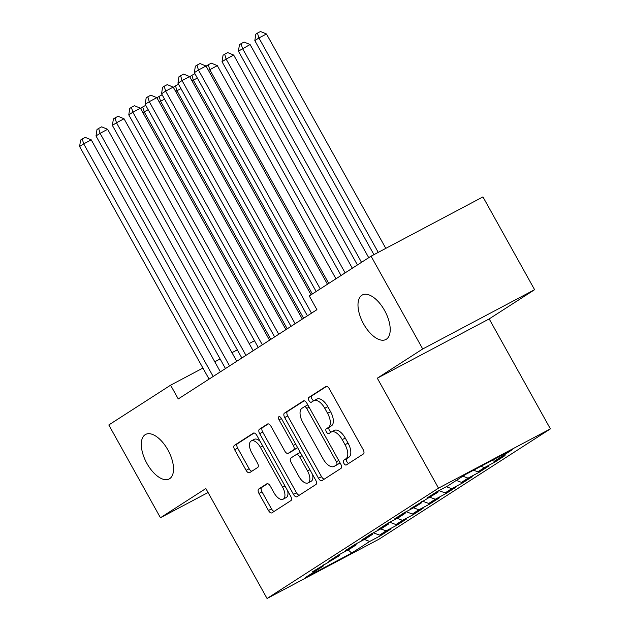 <?xml version="1.0" encoding="UTF-8"?>
<svg xmlns="http://www.w3.org/2000/svg" width="630" height="630" viewBox="0 0 630 630"><rect width="100%" height="100%" fill="white"/><g stroke="black" fill="none" stroke-linecap="round" stroke-linejoin="round"><path stroke-width="0.94" d="M343.878 463.318A2.701 1.339 -117.9 0 0 346.264 464.979A2.701 1.339 -117.9 0 0 346.311 464.956L363.408 453.954A3.867 1.906 -117.9 0 0 363.14 449.544L329.348 388.828A3.867 1.906 -117.9 0 0 325.93 386.45A3.867 1.906 -117.9 0 0 325.86 386.489L308.763 397.491A2.701 1.339 -117.9 0 0 308.952 400.578A2.701 1.339 -117.9 0 0 311.346 402.239A2.701 1.339 -117.9 0 0 311.393 402.208L313.606 400.79A12.364 6.103 -117.9 0 1 313.827 400.656A12.364 6.103 -117.9 0 1 324.765 408.272L327.576 413.327A12.364 6.103 -117.9 0 1 328.435 427.439L326.222 428.857A2.701 1.339 -117.9 0 0 326.411 431.944A2.701 1.339 -117.9 0 0 328.805 433.613A2.701 1.339 -117.9 0 0 328.852 433.582L331.065 432.156A12.364 6.103 -117.9 0 1 331.286 432.03A12.364 6.103 -117.9 0 1 342.224 439.638L345.035 444.701A12.364 6.103 -117.9 0 1 345.901 458.805L343.689 460.231A2.701 1.339 -117.9 0 0 343.878 463.318M331.286 432.03L334.309 430.424A12.364 6.103 -117.9 0 1 345.248 438.039L348.059 443.095A12.364 6.103 -117.9 0 1 348.925 457.207L346.713 458.624A2.701 1.339 -117.9 0 0 346.894 461.711A2.701 1.339 -117.9 0 0 348.689 463.42M326.608 386.348L311.787 395.884A2.701 1.339 -117.9 0 0 311.976 398.971A2.701 1.339 -117.9 0 0 313.779 400.688M313.827 400.656L316.851 399.058A12.364 6.103 -117.9 0 1 327.789 406.665L330.6 411.729A12.364 6.103 -117.9 0 1 331.459 425.833L329.246 427.258A2.701 1.339 -117.9 0 0 329.435 430.345A2.701 1.339 -117.9 0 0 331.238 432.054M167.903 449.946A25.184 12.443 -117.9 0 0 145.617 434.432A25.184 12.443 -117.9 0 0 146.924 463.444A25.184 12.443 -117.9 0 0 169.202 478.95A25.184 12.443 -117.9 0 0 167.903 449.946M384.591 310.488A25.184 12.443 -117.9 0 0 362.313 294.982A25.184 12.443 -117.9 0 0 363.612 323.985A25.184 12.443 -117.9 0 0 385.899 339.491A25.184 12.443 -117.9 0 0 384.591 310.488M258.702 489.037A3.867 1.906 -117.9 0 0 258.977 493.447L268.459 510.481A3.867 1.906 -117.9 0 0 271.877 512.859A3.867 1.906 -117.9 0 0 271.94 512.82L290.926 500.598A3.867 1.906 -117.9 0 0 290.658 496.188L256.867 435.472A3.867 1.906 -117.9 0 0 253.449 433.094A3.867 1.906 -117.9 0 0 253.378 433.133L234.391 445.355A3.867 1.906 -117.9 0 0 234.659 449.757L246.109 470.334A3.867 1.906 -117.9 0 0 249.527 472.713A3.867 1.906 -117.9 0 0 249.598 472.673L257.725 467.444A3.867 1.906 -117.9 0 0 257.457 463.034L251.78 452.836A10.332 5.103 -117.9 0 1 251.244 440.929A10.332 5.103 -117.9 0 1 260.387 447.292L282.634 487.266A10.332 5.103 -117.9 0 1 283.169 499.165A10.332 5.103 -117.9 0 1 274.026 492.81L270.317 486.147A3.867 1.906 -117.9 0 0 266.899 483.769A3.867 1.906 -117.9 0 0 266.829 483.808L258.702 489.037L261.726 487.431A3.867 1.906 -117.9 0 0 262.001 491.841L271.483 508.875A3.867 1.906 -117.9 0 0 274.215 511.355M178.251 398.94L316.921 309.692L309.267 295.95L371.062 256.182L422.714 348.965L377.307 378.189L438.519 488.155L267.065 598.5L205.852 488.534L160.445 517.75L108.801 424.966L170.596 385.19L178.251 398.94M318.496 478.272A3.867 1.906 -117.9 0 0 321.906 480.651A3.867 1.906 -117.9 0 0 321.977 480.611L340.964 468.397A3.867 1.906 -117.9 0 0 340.696 463.987L306.904 403.271A3.867 1.906 -117.9 0 0 303.487 400.893A3.867 1.906 -117.9 0 0 303.416 400.932L284.429 413.146A3.867 1.906 -117.9 0 0 284.697 417.556L318.496 478.272L321.52 476.674A3.867 1.906 -117.9 0 0 324.253 479.154M315.945 484.494L296.958 496.716A3.867 1.906 -117.9 0 1 296.895 496.755A3.867 1.906 -117.9 0 1 293.478 494.377L259.678 433.66A3.867 1.906 -117.9 0 1 259.41 429.251L267.537 424.022A3.867 1.906 -117.9 0 1 267.608 423.982A3.867 1.906 -117.9 0 1 271.018 426.36L284.728 450.985A3.867 1.906 -117.9 0 0 288.146 453.364A3.867 1.906 -117.9 0 0 288.217 453.324L293.604 449.851A3.867 1.906 -117.9 0 0 293.336 445.441L279.066 419.808A2.701 1.339 -117.9 0 1 278.925 416.69A2.701 1.339 -117.9 0 1 281.319 418.359L315.677 480.091A3.867 1.906 -117.9 0 1 315.945 484.494M438.519 488.155L550.399 428.88L378.945 539.225L267.065 598.5M494.723 461.05L495.204 461.916L505.04 455.584L494.298 461.27L512.332 449.662L465.767 474.335L447.733 485.943L436.999 491.628L427.164 497.96L437.897 492.274L410.776 508.505L421.509 502.819L414.949 507.04L404.216 512.726L394.38 519.057L405.114 513.371L398.562 517.584L387.828 523.278L377.992 529.602L388.726 523.916L382.166 528.137L371.432 533.823L361.596 540.154L372.33 534.468L365.778 538.689L355.044 544.375L345.209 550.699L355.942 545.013L349.382 549.234L338.649 554.92L328.813 561.251L339.554 555.566L312.425 571.804L323.159 566.11L323.442 564.85M495.204 461.916L484.47 467.602L477.91 471.823L473.563 470.201M478.327 471.594L478.808 472.461L488.644 466.129L477.91 471.823M478.808 472.461L468.074 478.146L461.522 482.367L456.301 480.43M461.94 482.147L462.42 483.013L472.256 476.682L461.522 482.367M462.42 483.013L451.686 488.699L445.127 492.92L438.921 490.613M445.544 492.691L446.024 493.558L455.86 487.226L445.127 492.92M446.024 493.558L435.291 499.244L428.739 503.465L422.525 501.157M429.156 503.244L429.636 504.11L439.472 497.779L428.739 503.465M429.636 504.11L418.903 509.796L412.343 514.017L406.137 511.71M412.76 513.797L413.241 514.655L423.077 508.331L412.343 514.017M413.241 514.655L402.507 520.341L395.955 524.562L389.75 522.254M396.372 524.341L396.853 525.207L406.689 518.876L395.955 524.562M396.853 525.207L386.119 530.893L379.559 535.114L373.354 532.807M379.977 534.894L380.465 535.752L390.293 529.428L379.559 535.114M380.465 535.752L369.723 541.446L351.697 553.045L305.133 577.718L323.159 566.11M339.554 555.566L339.83 554.298M369.723 541.446L364.345 539.445M351.697 553.045L348.114 549.911M355.942 545.013L356.218 543.745M386.119 530.893L380.74 528.893M372.33 534.468L372.613 533.201M402.507 520.341L397.128 518.348M388.726 523.916L389.001 522.648M418.903 509.796L413.524 507.796M405.114 513.371L405.397 512.103M435.291 499.244L429.912 497.251M421.509 502.819L421.785 501.551M451.686 488.699L446.308 486.699M437.897 492.274L438.181 491.006M468.074 478.146L462.853 476.209M484.47 467.602L480.95 466.294M254.504 340.743L249.165 343.57M237.313 349.855L231.974 352.674M220.114 358.958L214.783 361.785M202.923 368.07L170.596 385.19M160.445 517.75L208.073 492.518M377.307 378.189L489.187 318.914L534.594 289.69L422.714 348.965M534.594 289.69L482.95 196.906L371.062 256.182M489.187 318.914L550.399 428.88M494.298 461.27L492.022 460.428M304.164 400.79L287.453 411.548A3.867 1.906 -117.9 0 0 287.721 415.958L321.52 476.674M336.57 464.814A2.701 1.339 -117.9 0 0 336.381 461.727L306.716 408.429A2.701 1.339 -117.9 0 0 304.322 406.767A2.701 1.339 -117.9 0 0 304.274 406.791L301.943 408.295A12.364 6.103 -117.9 0 0 302.802 422.399L323.08 458.829A12.364 6.103 -117.9 0 0 334.01 466.444A12.364 6.103 -117.9 0 0 334.231 466.31L339.594 463.208A2.701 1.339 -117.9 0 0 339.948 462.648M307.928 405.114A2.701 1.339 -117.9 0 0 307.345 405.161A2.701 1.339 -117.9 0 0 307.298 405.192L304.369 406.744M336.806 464.948A12.364 6.103 -117.9 0 0 337.034 464.838A12.364 6.103 -117.9 0 0 337.255 464.712L334.231 466.31M339.594 463.208L337.255 464.712M268.286 423.88L262.434 427.652A3.867 1.906 -117.9 0 0 262.702 432.054L296.502 492.778A3.867 1.906 -117.9 0 0 299.234 495.251M291.099 451.797A3.867 1.906 -117.9 0 0 291.17 451.757A3.867 1.906 -117.9 0 0 291.241 451.718L296.628 448.253A3.867 1.906 -117.9 0 0 297.218 446.922M298.951 476.54A10.332 5.103 -117.9 0 0 308.094 482.895A10.332 5.103 -117.9 0 0 307.558 470.996L299.723 456.915A3.867 1.906 -117.9 0 0 296.305 454.537A3.867 1.906 -117.9 0 0 296.234 454.577L290.839 458.041A3.867 1.906 -117.9 0 0 291.107 462.452L298.951 476.54M308.094 482.895L311.118 481.296A10.332 5.103 -117.9 0 0 312.567 474.5M300.62 453.041A3.867 1.906 -117.9 0 0 299.329 452.931A3.867 1.906 -117.9 0 0 299.258 452.97L296.376 454.498M267.585 483.667L261.726 487.431M283.169 499.165L286.193 497.566A10.332 5.103 -117.9 0 0 287.642 490.77M260.159 441.394A10.332 5.103 -117.9 0 0 254.268 439.33L251.244 440.929M254.126 432.991L237.416 443.748A3.867 1.906 -117.9 0 0 237.683 448.158L249.133 468.736A3.867 1.906 -117.9 0 0 251.874 471.216M385.804 248.37L266.474 33.973L258.914 37.981L254.819 40.619L373.952 254.654M378.244 252.378L258.914 37.981L257.465 33.099L260.489 31.5L266.474 33.973M254.819 40.619L255.827 34.154L257.465 33.099M327.458 284.24L206.002 66.016L198.442 70.017L320.253 288.879M194.339 72.655L195.355 66.197L196.993 65.142L198.442 70.017L194.339 72.655L316.158 291.517M196.993 65.142L200.017 63.543L206.002 66.016M368.731 257.686L250.086 44.525L238.423 51.164L357.423 264.962M361.518 262.324L242.526 48.526L241.077 43.651L244.101 42.052L250.086 44.525M238.423 51.164L239.439 44.706L241.077 43.651M352.335 268.23L233.691 55.07L226.131 59.078L222.036 61.716L341.035 275.507M345.13 272.869L226.131 59.078L224.682 54.204L227.706 52.597L233.691 55.07M222.036 61.716L223.044 55.251L224.682 54.204M311.07 294.793L189.606 76.561L182.046 80.569L311.511 313.173M177.951 83.207L178.959 76.75L180.597 75.695L182.046 80.569L177.951 83.207L307.416 315.811M180.597 75.695L183.621 74.088L189.606 76.561M302.329 319.087L173.219 87.113L165.659 91.122L295.123 323.725M161.556 93.752L162.571 87.294L164.209 86.239L165.659 91.122L161.556 93.752L291.029 326.364M164.209 86.239L167.233 84.641L173.219 87.113M335.947 278.783L217.303 65.622L208.467 70.45M328.742 283.421L209.743 69.631L208.294 64.748L211.318 63.15L217.303 65.622M206.482 66.89L206.656 65.803L208.294 64.748M312.346 293.966L193.347 80.175L192.071 80.994M197.347 78.057L193.347 80.175L191.906 75.301L194.922 73.702M190.095 77.435L190.26 76.356L191.906 75.301M285.941 329.632L156.823 97.666L149.263 101.666L278.728 334.27M145.168 104.304L146.176 97.847L147.814 96.792L149.263 101.666L145.168 104.304L274.633 336.908M147.814 96.792L150.838 95.185L156.823 97.666M269.545 340.184L140.435 108.21L132.875 112.219L262.34 344.823M128.772 114.857L129.788 108.391L131.426 107.336L132.875 112.219L128.772 114.857L258.245 347.461M131.426 107.336L134.45 105.738L140.435 108.21M303.605 318.268L176.959 90.728L175.683 91.547M180.96 88.609L176.959 90.728L175.51 85.845L178.526 84.247M173.699 87.987L173.872 86.901L175.51 85.845M253.158 350.729L124.039 118.763L116.479 122.763L245.952 355.367M112.384 125.401L113.392 118.944L115.03 117.889L116.479 122.763L112.384 125.401L241.849 358.005M115.03 117.889L118.054 116.282L124.039 118.763M287.217 328.813L160.571 101.272L159.296 102.091M164.564 99.154L160.571 101.272L159.122 96.398L162.138 94.799M157.311 98.54L157.484 97.453L159.122 96.398M236.762 361.281L107.651 129.307L100.091 133.316L229.556 365.92M95.996 135.954L97.004 129.489L98.642 128.433L100.091 133.316L95.996 135.954L225.461 368.558M98.642 128.433L101.666 126.835L107.651 129.307M270.821 339.365L144.175 111.825L142.9 112.644M148.176 109.707L144.175 111.825L142.727 106.943L145.751 105.344M140.923 109.085L141.088 107.998L142.727 106.943M220.374 371.834L91.255 139.86L83.695 143.861L213.168 376.472M79.6 146.499L80.608 140.041L82.254 138.986L83.695 143.861L79.6 146.499L209.066 379.102M82.254 138.986L85.278 137.379L91.255 139.86M348.925 457.207L345.901 458.805M348.059 443.095L345.035 444.701M345.248 438.039L342.224 439.638M329.246 427.258L326.222 428.857M331.459 425.833L328.435 427.439M330.6 411.729L327.576 413.327M327.789 406.665L324.765 408.272M311.787 395.884L308.763 397.491M346.713 458.624L343.689 460.231M287.721 415.958L284.697 417.556M287.453 411.548L284.429 413.146M338.743 460.475L336.381 461.727M309.078 407.177L306.716 408.429M296.502 492.778L293.478 494.377M262.702 432.054L259.678 433.66M262.434 427.652L259.41 429.251M291.241 451.718L288.217 453.324M296.628 448.253L293.604 449.851M295.698 444.189L293.336 445.441M281.429 418.556L279.066 419.808M309.921 469.744L307.558 470.996M302.085 455.663L299.723 456.915M284.996 486.013L282.634 487.266M262.749 446.04L260.387 447.292M249.133 468.736L246.109 470.334M237.683 448.158L234.659 449.757M237.416 443.748L234.391 445.355M271.483 508.875L268.459 510.481M262.001 491.841L258.977 493.447M307.345 405.161L304.322 406.767M337.034 464.838L334.01 466.444M291.17 451.757L288.146 453.364M299.329 452.931L296.305 454.537"/></g></svg>
